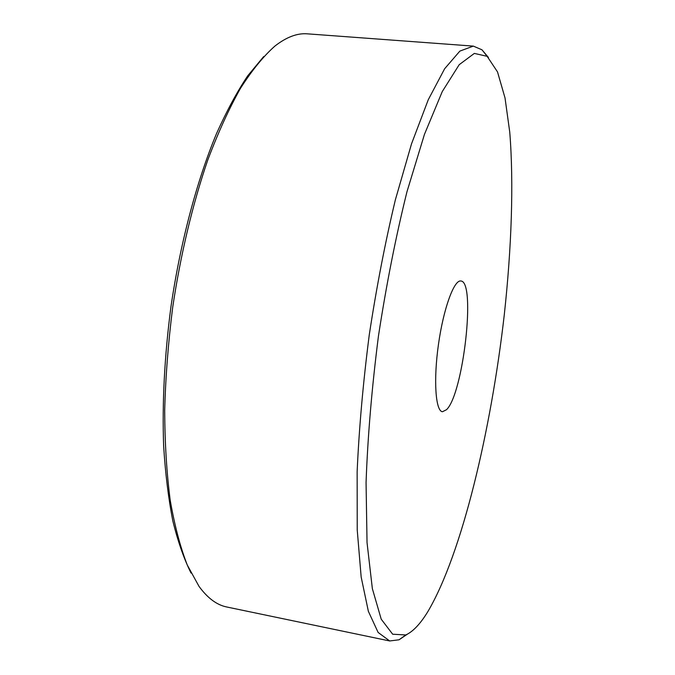 <?xml version="1.0" encoding="UTF-8"?>
<svg xmlns="http://www.w3.org/2000/svg" width="675" height="675" viewBox="0 0 675 675"><rect width="100%" height="100%" fill="white"/><g stroke="black" fill="none" stroke-linecap="round" stroke-linejoin="round"><path stroke-width="1.01" d="M446.513 409.7L442.454 411.733C435.561 411.193 433.367 380.287 438.446 344.512C443.433 308.728 454.064 279.619 460.831 281.002C476.153 281.104 463.328 393.981 446.513 409.7M488.413 57.442L482.001 49.823L473.335 46.111L459.869 51.098L444.656 68.723L428.271 99.723L411.505 143.893L395.373 199.808C385.239 242.139 376.54 287.137 369.276 334.783C363.116 382.59 359.075 428.237 357.134 471.724L357.227 529.926L361.159 576.998L368.364 611.314L378.127 632.458L389.686 640.963L399.043 639.79L407.303 634.23M427.857 611.609C420.382 623.86 413.024 631.648 405.776 634.956L392.673 634.222L381.223 619.194L372.364 588.684L367.04 542.633L366.061 482.617C367.715 436.607 371.849 387.762 378.447 336.074C386.353 284.572 395.862 236.478 406.957 191.793L424.448 134.384L442.26 91.589L459.194 64.699L474.339 53.409L487.139 56.32L497.509 71.904L505.018 97.934L509.752 132.131C513.869 183.44 511.549 247.961 504.309 314.525C491.122 430.355 461.919 553.922 427.857 611.609M389.686 640.963L226.817 607.002C216.894 605.036 207.63 598.16 199.015 586.373L187.287 565.051C180.309 547.172 174.623 525.597 170.218 500.31C166.683 473.082 164.835 443.18 164.683 410.611C165.569 376.962 168.252 342.47 172.716 307.142C180.622 254.332 192.738 203.766 207.697 160.22C218.093 132.637 229.028 108.658 240.511 88.265C252.096 70.149 263.596 56.067 275.003 46.001C286.529 37.041 297.337 32.991 307.412 33.843L473.335 46.111M263.655 56.599L247.717 75.819C237.043 91.817 226.648 111.054 216.54 133.54C196.788 180.942 180.377 242.401 170.927 306.897C164.523 355.978 162.093 402.359 163.645 446.04C165.375 473.707 168.455 498.715 172.868 521.066C177.947 541.645 184.005 558.976 191.033 573.058M487.139 56.32L482.001 49.823M405.776 634.956L399.043 639.79"/></g></svg>
